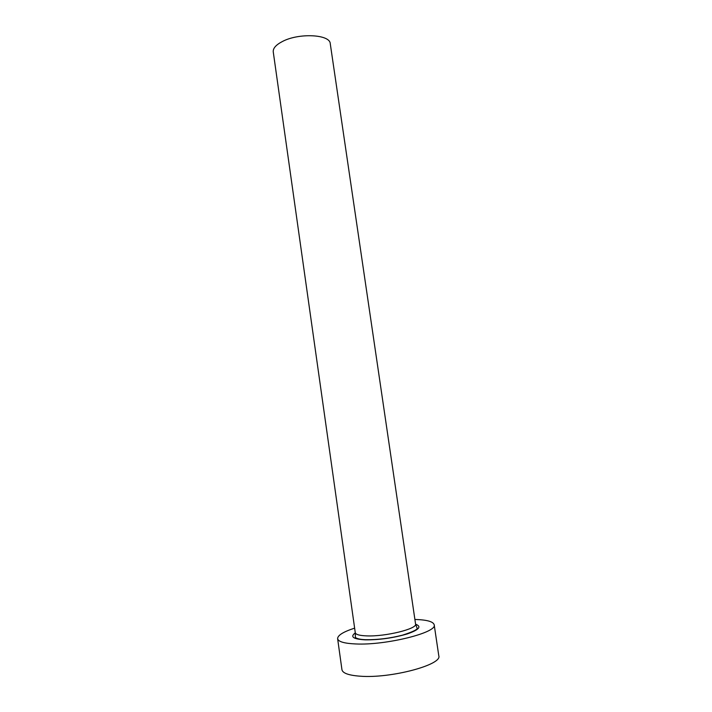 <?xml version="1.0" encoding="UTF-8"?>
<svg xmlns="http://www.w3.org/2000/svg" width="712" height="712" viewBox="0 0 712 712"><rect width="100%" height="100%" fill="white"/><g stroke="black" fill="none" stroke-linecap="round" stroke-linejoin="round"><path stroke-width="1.07" d="M355.27 632.665L273.257 51.914C272.91 48.363 275.9 44.927 282.246 41.59C298.648 32.699 330.172 34.327 330.261 43.699L415.559 623.979C417.641 628.749 385.628 636.706 366.787 635.887C359.533 635.62 355.697 634.543 355.27 632.665L355.368 637.409C356.926 638.762 360.352 639.518 365.63 639.688C377.342 639.883 389.598 638.388 402.413 635.184C413.654 631.597 418.487 629.096 416.921 627.699L415.559 623.979M354.629 628.144C343.309 631.82 337.639 635.335 337.622 638.673C338.245 641.681 344.243 643.443 355.617 643.951C385.877 645.517 437.844 632.443 434.187 624.753C433.216 621.558 426.791 619.796 414.891 619.458M337.622 638.673L341.947 669.698C342.641 673.187 348.711 675.359 360.165 676.195C390.648 678.669 442.65 664.705 438.788 655.743L434.187 624.753M415.594 624.202C421.922 626.542 419.119 629.791 407.202 633.956C393.389 637.979 379.425 639.946 365.327 639.857C353.214 639.162 349.868 636.839 355.297 632.888"/></g></svg>
